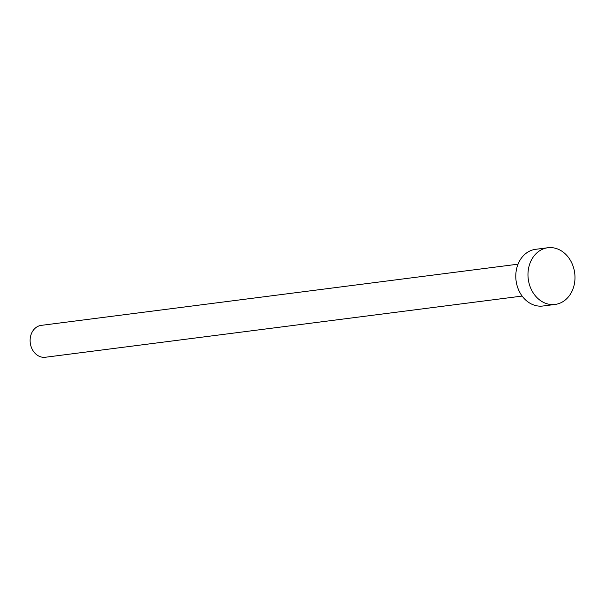 <?xml version="1.0" encoding="UTF-8"?>
<svg xmlns="http://www.w3.org/2000/svg" width="605" height="605" viewBox="0 0 605 605"><rect width="100%" height="100%" fill="white"/><g stroke="black" fill="none" stroke-linecap="round" stroke-linejoin="round"><path stroke-width="0.91" d="M522.13 296.072L45.383 357.252A16.078 13.166 -97.3 0 1 37.707 355.453A16.078 13.166 -97.3 0 1 30.25 338.233A16.078 13.166 -97.3 0 1 41.291 325.361L518.039 264.181M555.118 304.444L542.927 306.009A28.579 23.413 -97.3 0 1 529.277 302.802A28.579 23.413 -97.3 0 1 516.02 272.197A28.579 23.413 -97.3 0 1 535.644 249.313L547.843 247.748A28.579 23.413 -97.3 0 1 561.485 250.946A28.579 23.413 -97.3 0 1 574.75 281.559A28.579 23.413 -97.3 0 1 555.118 304.444A28.579 23.413 -97.3 0 1 541.475 301.245A28.579 23.413 -97.3 0 1 528.21 270.632A28.579 23.413 -97.3 0 1 547.843 247.748"/></g></svg>
